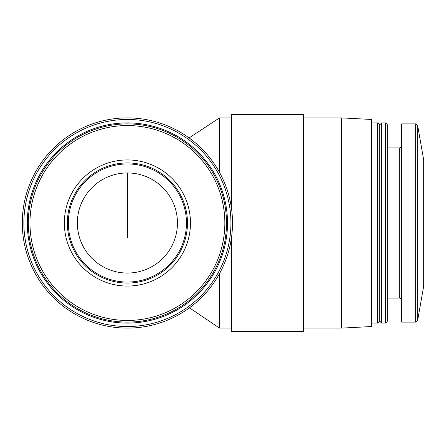 <?xml version="1.0" encoding="UTF-8"?>
<svg xmlns="http://www.w3.org/2000/svg" width="446" height="446" viewBox="0 0 446 446"><rect width="100%" height="100%" fill="white"/><g stroke="black" fill="none" stroke-linecap="round" stroke-linejoin="round"><path stroke-width="0.67" d="M77.353 223A50.052 50.052 0 0 0 152.432 266.346A50.052 50.052 0 0 0 152.432 179.654A50.052 50.052 0 0 0 77.353 223M22.3 223A105.105 105.105 0 0 0 179.955 314.023A105.105 105.105 0 0 0 179.955 131.977A105.105 105.105 0 0 0 22.3 223M231.742 235.661L231.507 237.473A105.105 105.105 0 0 1 228.129 253.033L231.507 253.033L231.507 331.607L303.581 331.607L303.581 114.393L231.507 114.393L231.742 210.339M303.581 117.895L341.619 117.895L341.619 328.105L303.581 328.105M219.499 273.654L219.499 328.105L231.507 328.105M189.11 137.914L219.499 117.895L219.499 172.346M231.507 237.473L231.507 253.033M189.466 307.824L219.499 328.105M23.872 223A103.533 103.533 0 0 0 179.169 312.663A103.533 103.533 0 0 0 179.169 133.337A103.533 103.533 0 0 0 23.872 223M27.306 223A100.099 100.099 0 0 0 177.452 309.691A100.099 100.099 0 0 0 177.452 136.309A100.099 100.099 0 0 0 27.306 223M28.304 223A99.101 99.101 0 0 0 176.956 308.822A99.101 99.101 0 0 0 176.956 137.178A99.101 99.101 0 0 0 28.304 223A99.101 99.101 0 0 0 176.956 308.822A99.101 99.101 0 0 0 176.956 137.178A99.101 99.101 0 0 0 28.304 223M64.341 223A63.064 63.064 0 0 0 158.938 277.613A63.064 63.064 0 0 0 158.938 168.387A63.064 63.064 0 0 0 64.341 223M341.619 117.895L371.646 119.467L371.646 326.533L341.619 328.105M371.646 122.901L377.656 122.901L377.656 323.099L371.646 323.099M377.656 122.901L379.657 124.902L379.657 321.098L377.656 323.099M381.659 223L381.659 323.099L385.539 323.099L385.539 122.901L381.659 122.901L381.659 223M385.539 122.901L387.663 125.025L387.663 320.975L385.539 323.099M415.666 123.899L401.679 123.899L401.679 322.101L415.666 322.101L417.64 320.445L417.64 125.555L415.666 123.899L415.666 322.101M417.64 125.555L423.7 159.936L423.7 286.064L417.64 320.445M231.507 192.967L228.129 192.967M67.346 223A60.059 60.059 0 0 0 157.432 275.015A60.059 60.059 0 0 0 157.432 170.985A60.059 60.059 0 0 0 67.346 223A60.059 60.059 0 0 0 157.432 275.015A60.059 60.059 0 0 0 157.432 170.985A60.059 60.059 0 0 0 67.346 223M127.405 172.948L127.405 238.013M29.96 223A97.445 97.445 0 0 0 176.125 307.389A97.445 97.445 0 0 0 176.125 138.611A97.445 97.445 0 0 0 29.96 223M387.663 147.927L399.677 147.927L399.677 298.073L401.082 298.653L401.679 300.074M68.344 223A59.062 59.062 0 0 0 156.936 274.145A59.062 59.062 0 0 0 156.936 171.855A59.062 59.062 0 0 0 68.344 223M219.499 117.895L231.507 117.895M189.11 308.086L189.466 308.086M379.657 321.098L381.659 323.099M379.657 124.902L381.659 122.901M387.663 298.073L399.677 298.073M399.677 147.927L401.082 147.347L401.679 145.926"/></g></svg>
